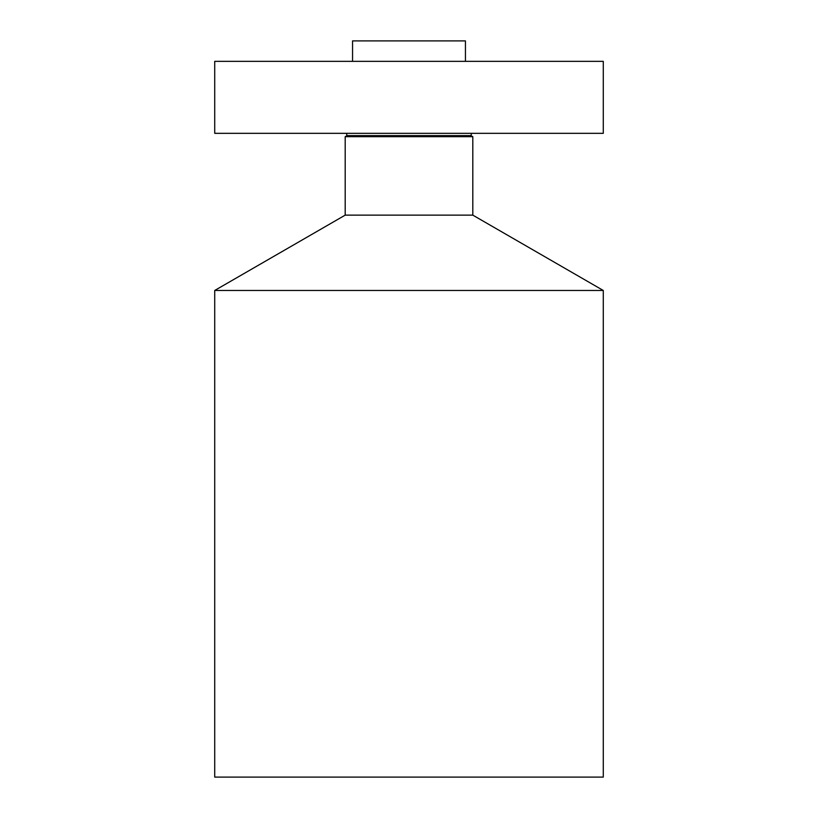 <?xml version="1.0" encoding="UTF-8"?>
<svg xmlns="http://www.w3.org/2000/svg" width="818" height="818" viewBox="0 0 818 818"><rect width="100%" height="100%" fill="white"/><g stroke="black" fill="none" stroke-linecap="round" stroke-linejoin="round"><path stroke-width="1.23" d="M214.725 61.35L603.275 61.35L603.275 133.334L214.725 133.334L214.725 61.35M352.558 61.35L352.558 40.9L465.442 40.9L465.442 61.35M603.275 290.462L214.725 290.462L214.725 777.1L603.275 777.1L603.275 290.462L472.804 215.134L472.804 136.688L470.964 135.624L471.577 133.334M214.725 290.462L345.196 215.134L472.804 215.134M345.196 215.134L345.196 136.688L472.804 136.688M345.196 136.688L347.036 135.624L470.964 135.624M347.036 135.624L346.423 133.334"/></g></svg>
